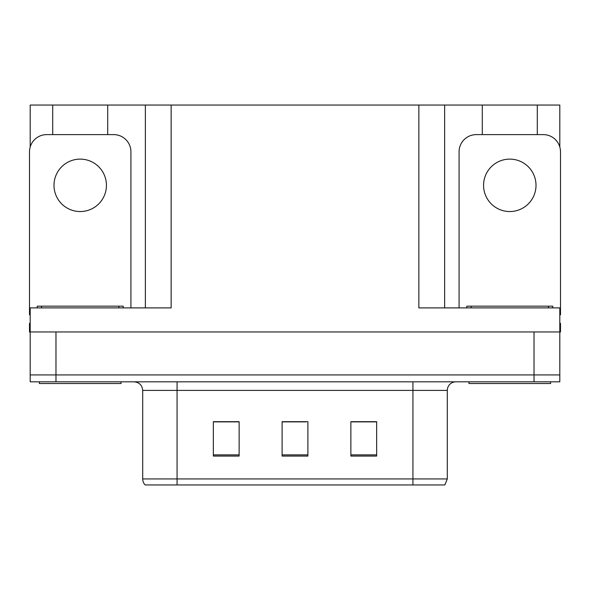 <?xml version="1.0" encoding="UTF-8"?>
<svg xmlns="http://www.w3.org/2000/svg" width="590" height="590" viewBox="0 0 590 590"><rect width="100%" height="100%" fill="white"/><g stroke="black" fill="none" stroke-linecap="round" stroke-linejoin="round"><path stroke-width="0.89" d="M107.712 134.616L107.712 105.05L418.856 105.05L418.856 307.892L559.814 307.892L559.814 331.956L30.186 331.956L30.186 374.93L55.976 374.93L30.186 374.93L30.186 381.811L55.976 381.811L55.976 374.93L534.024 374.93L55.976 374.93L55.976 331.956M30.186 323.364L29.5 323.364L29.5 331.956L30.186 331.956L30.186 307.892L171.144 307.892L171.144 105.05M52.709 134.616L52.709 105.05L30.186 105.05L30.186 146.991M55.976 381.811L559.814 381.811L559.814 374.93L534.024 374.93L559.814 374.93L559.814 331.956L560.5 331.956L560.5 323.364L559.814 323.364M537.291 134.616L537.291 105.05L559.814 105.05L559.814 146.991M145.361 105.05L145.361 307.892M418.856 105.05L444.639 105.05L444.639 307.892M444.639 105.05L482.288 105.05L482.288 134.616M537.291 105.05L482.288 105.05M52.709 105.05L107.712 105.05M447.301 478.933L444.845 484.95L412.926 484.95L412.926 478.933L447.301 478.933L447.301 390.403A8.592 8.592 0 0 1 455.9 381.811M142.699 478.933L177.074 478.933L177.074 484.95L412.926 484.95L145.155 484.95A8.592 8.592 0 0 1 142.699 478.933L142.699 390.403C142.19 385.182 139.321 382.32 134.1 381.811M376.656 456.07L376.656 421.688L350.866 421.688L350.866 456.07L376.656 456.07M239.134 456.07L239.134 421.688L213.344 421.688L213.344 456.07L239.134 456.07M307.892 456.07L307.892 421.688L282.108 421.688L282.108 456.07L307.892 456.07M233.972 421.865L227.216 421.688M214.325 421.865L239.134 421.865M371.516 421.688L364.76 421.865M351.861 421.865L376.656 421.865M282.108 421.865L305.812 421.865M292.92 421.865L286.165 421.865M80.211 159.116A26.218 26.218 0 0 0 53.992 185.326A26.218 26.218 0 0 0 80.211 211.544A26.218 26.218 0 0 0 106.429 185.326A26.218 26.218 0 0 0 80.211 159.116M30.186 314.78A17.191 17.191 0 0 0 29.5 314.765L29.5 151.807A17.191 17.191 0 0 1 46.691 134.616L113.73 134.616A17.191 17.191 0 0 1 130.921 151.807L130.921 307.892M121.039 381.811L121.039 383.529L39.383 383.529L39.383 381.811M37.236 307.892L37.236 306.173L123.185 306.173L123.185 307.892M550.618 381.811L550.618 383.529L468.962 383.529L468.962 381.811M466.815 307.892L466.815 306.173L552.764 306.173L552.764 307.892M509.79 159.116A26.218 26.218 0 0 0 483.571 185.326A26.218 26.218 0 0 0 509.79 211.544A26.218 26.218 0 0 0 536.008 185.326A26.218 26.218 0 0 0 509.79 159.116M459.079 307.892L459.079 151.807A17.191 17.191 0 0 1 476.27 134.616L543.309 134.616A17.191 17.191 0 0 1 560.5 151.807L560.5 314.765A17.191 17.191 0 0 0 559.814 314.78M534.024 331.956L534.024 381.811M412.926 381.811L412.926 390.403L142.699 390.403M447.301 390.403L412.926 390.403L412.926 478.933L177.074 478.933L177.074 381.811M307.892 454.875L282.108 454.875M239.134 454.875L213.344 454.875M376.656 454.875L350.866 454.875M41.536 306.173L41.536 307.892M118.885 306.173L118.885 307.892M471.115 306.173L471.115 307.892M548.464 306.173L548.464 307.892"/></g></svg>
